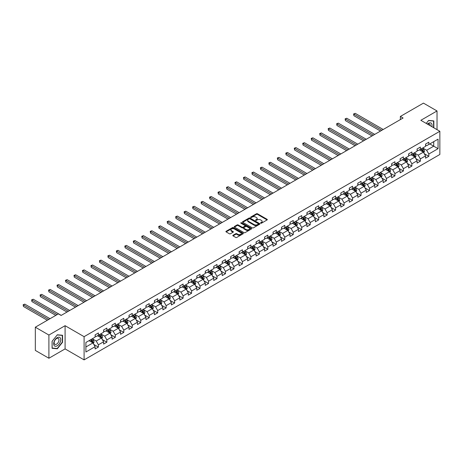 <?xml version="1.0" encoding="UTF-8"?>
<svg xmlns="http://www.w3.org/2000/svg" width="463" height="463" viewBox="0 0 463 463"><rect width="100%" height="100%" fill="white"/><g stroke="black" fill="none" stroke-linecap="round" stroke-linejoin="round"><path stroke-width="0.69" d="M260.686 223.201A0.527 0.307 0 0 0 261.433 223.201L267.099 219.931A0.752 0.434 0 0 0 267.319 219.618A0.752 0.434 0 0 0 267.099 219.312L257.503 213.773A0.752 0.434 0 0 0 256.433 213.773L250.772 217.043A0.527 0.307 0 0 0 251.519 217.477L252.248 217.049A2.413 1.395 0 0 1 255.663 217.049L256.461 217.512A2.413 1.395 0 0 1 257.168 218.495A2.413 1.395 0 0 1 256.461 219.485L255.726 219.908A0.527 0.307 0 0 0 256.473 220.336L257.208 219.913A2.413 1.395 0 0 1 260.623 219.913L261.421 220.376A2.413 1.395 0 0 1 262.127 221.36A2.413 1.395 0 0 1 261.421 222.344L260.686 222.767A0.527 0.307 0 0 0 260.686 223.201L260.686 222.767M233.034 235.256A0.752 0.434 0 0 0 232.808 235.563A0.752 0.434 0 0 0 233.034 235.875L235.725 237.426A0.752 0.434 0 0 0 236.79 237.426L243.081 233.798A0.752 0.434 0 0 0 243.301 233.485A0.752 0.434 0 0 0 243.081 233.178L233.485 227.64A0.752 0.434 0 0 0 232.42 227.64L226.129 231.269A0.752 0.434 0 0 0 225.909 231.581A0.752 0.434 0 0 0 226.129 231.888L229.382 233.763A0.752 0.434 0 0 0 230.447 233.763L233.138 232.212A0.752 0.434 0 0 0 233.358 231.899A0.752 0.434 0 0 0 233.138 231.593L231.523 230.661A2.014 1.163 0 0 1 230.933 229.839A2.014 1.163 0 0 1 232.177 228.763A2.014 1.163 0 0 1 234.376 229.017L240.696 232.663A2.014 1.163 0 0 1 241.287 233.485A2.014 1.163 0 0 1 240.042 234.562A2.014 1.163 0 0 1 237.843 234.313L236.79 233.705A0.752 0.434 0 0 0 235.725 233.705L233.034 235.256L233.034 235.875L235.725 234.33L235.725 233.705M65.092 325.697L48.904 335.044L35.327 327.202L35.327 350.41L48.904 358.246L65.092 348.899L84.098 359.878L84.098 336.67L65.092 325.697L65.092 348.899M437.026 129.652L437.026 110.964L420.838 120.305L439.85 131.284L84.098 336.67M437.026 110.964L423.448 103.122L400.362 116.45L400.362 119.587M35.327 327.202L58.407 313.873L61.128 315.442L403.082 118.019L400.362 116.45M252.306 227.854A0.752 0.434 0 0 0 253.371 227.854L259.662 224.225A0.752 0.434 0 0 0 259.882 223.913A0.752 0.434 0 0 0 259.662 223.606L250.066 218.067A0.752 0.434 0 0 0 248.996 218.067L242.705 221.696A0.752 0.434 0 0 0 242.485 222.008A0.752 0.434 0 0 0 242.705 222.315L252.306 227.854M241.078 223.311A0.527 0.307 0 0 1 241.617 223.386L241.617 222.761L251.368 228.392A0.752 0.434 0 0 1 251.594 228.699A0.752 0.434 0 0 1 251.368 229.011L245.077 232.64A0.752 0.434 0 0 1 244.013 232.64L234.417 227.101L237.108 225.556L237.108 224.931L234.417 226.482A0.752 0.434 0 0 0 234.197 226.795A0.752 0.434 0 0 0 234.417 227.101L234.417 226.482M237.108 225.556A0.752 0.434 0 0 1 238.173 225.556L238.173 224.931A0.752 0.434 0 0 0 237.108 224.931M238.173 224.931L242.068 227.177A0.752 0.434 0 0 0 243.133 227.177L244.921 226.147A0.752 0.434 0 0 0 245.141 225.84A0.752 0.434 0 0 0 244.921 225.533L240.87 223.189A0.527 0.307 0 0 1 241.617 222.761M84.098 359.878L439.85 154.486L439.85 131.284M93.85 344.466L98.382 347.082L98.382 344.796L103.596 341.787L103.596 344.073L106.855 342.192L106.855 339.9L112.069 336.89L112.069 339.182L115.328 337.301L115.328 335.009L120.542 332L120.542 334.292L123.8 332.405L123.8 330.119L129.015 327.11L129.015 329.396L132.273 327.515L132.273 325.229L137.488 322.219L137.488 324.505L140.746 322.624L140.746 320.338L145.961 317.323L145.961 319.615L149.219 317.734L149.219 315.442L154.434 312.432L154.434 314.724L157.692 312.843L157.692 310.551L162.907 307.542L162.907 309.828L166.165 307.947L166.165 305.661L171.379 302.652L171.379 304.938L174.638 303.057L174.638 300.771L179.852 297.755L179.852 300.047L183.111 298.166L183.111 295.874L188.325 292.865L188.325 295.157L191.584 293.276L191.584 290.984L196.798 287.974L196.798 290.266L200.057 288.38L200.057 286.093L205.271 283.084L205.271 285.37L208.529 283.489L208.529 281.203L213.744 278.194L213.744 280.48L217.002 278.599L217.002 276.307L222.217 273.297L222.217 275.589L225.475 273.708L225.475 271.416L230.69 268.407L230.69 270.699L233.948 268.818L233.948 266.526L239.163 263.516L239.163 265.803L242.421 263.922L242.421 261.636L247.636 258.626L247.636 260.912L250.894 259.031L250.894 256.745L256.108 253.73L256.108 256.022L259.367 254.141L259.367 251.849L264.581 248.839L264.581 251.131L267.84 249.25L267.84 246.958L273.054 243.949L273.054 246.241L276.313 244.354L276.313 242.068L281.527 239.058L281.527 241.345L284.786 239.464L284.786 237.178L290 234.168L290 236.454L293.258 234.573L293.258 232.281L298.473 229.272L298.473 231.564L301.731 229.683L301.731 227.391L306.946 224.381L306.946 226.673L310.204 224.792L310.204 222.5L315.419 219.491L315.419 221.777L318.677 219.896L318.677 217.61L323.892 214.601L323.892 216.887L327.15 215.006L327.15 212.72L332.365 209.704L332.365 211.996L335.623 210.115L335.623 207.823L340.837 204.814L340.837 207.106L344.096 205.225L344.096 202.933L349.31 199.923L349.31 202.215L352.569 200.329L352.569 198.042L357.783 195.033L357.783 197.319L361.042 195.438L361.042 193.152L366.256 190.143L366.256 192.429L369.515 190.548L369.515 188.256L374.729 185.246L374.729 187.538L377.987 185.657L377.987 183.365L383.202 180.356L383.202 182.648L386.46 180.767L386.46 178.475L391.675 175.465L391.675 177.751L394.933 175.871L394.933 173.584L400.148 170.575L400.148 172.861L403.406 170.98L403.406 168.694L408.621 165.679L408.621 167.971L411.879 166.09L411.879 163.798L417.094 160.788L417.094 163.08L420.352 161.199L420.352 158.907L425.566 155.898L425.566 158.184L428.825 156.303L428.825 154.017L438.056 148.687L438.056 139.155L433.715 141.661L433.715 146.175L438.056 148.687M98.382 347.082L95.123 348.963L95.123 346.677L85.892 352.007L85.892 342.475L95.123 337.145L95.123 334.853L98.382 332.972L98.382 335.264L103.596 332.249L103.596 329.963L106.855 328.082L106.855 330.368L112.069 327.358L112.069 325.072L115.328 323.191L115.328 325.477L120.542 322.468L120.542 320.176L123.8 318.295L123.8 320.587L129.015 317.577L129.015 315.286L132.273 313.405L132.273 315.697L137.488 312.681L137.488 310.395L140.746 308.514L140.746 310.8L145.961 307.791L145.961 305.505L149.219 303.624L149.219 305.91L154.434 302.9L154.434 300.609L157.692 298.728L157.692 301.019L162.907 298.01L162.907 295.718L166.165 293.837L166.165 296.129L171.379 293.12L171.379 290.828L174.638 288.947L174.638 291.233L179.852 288.223L179.852 285.937L183.111 284.056L183.111 286.342L188.325 283.333L188.325 281.047L191.584 279.166L191.584 281.452L196.798 278.442L196.798 276.151L200.057 274.27L200.057 276.561L205.271 273.552L205.271 271.26L208.529 269.379L208.529 271.671L213.744 268.656L213.744 266.37L217.002 264.489L217.002 266.775L222.217 263.765L222.217 261.479L225.475 259.598L225.475 261.884L230.69 258.875L230.69 256.583L233.948 254.702L233.948 256.994L239.163 253.984L239.163 251.693L242.421 249.812L242.421 252.103L247.636 249.094L247.636 246.802L250.894 244.921L250.894 247.207L256.108 244.198L256.108 241.912L259.367 240.031L259.367 242.317L264.581 239.307L264.581 237.021L267.84 235.135L267.84 237.426L273.054 234.417L273.054 232.125L276.313 230.244L276.313 232.536L281.527 229.526L281.527 227.235L284.786 225.354L284.786 227.646L290 224.63L290 222.344L293.258 220.463L293.258 222.749L298.473 219.74L298.473 217.454L301.731 215.573L301.731 217.859L306.946 214.849L306.946 212.558L310.204 210.677L310.204 212.968L315.419 209.959L315.419 207.667L318.677 205.786L318.677 208.078L323.892 205.068L323.892 202.777L327.15 200.896L327.15 203.182L332.365 200.172L332.365 197.886L335.623 196.005L335.623 198.291L340.837 195.282L340.837 192.996L344.096 191.109L344.096 193.401L349.31 190.391L349.31 188.1L352.569 186.219L352.569 188.51L357.783 185.501L357.783 183.209L361.042 181.328L361.042 183.62L366.256 180.605L366.256 178.319L369.515 176.438L369.515 178.724L374.729 175.714L374.729 173.428L377.987 171.547L377.987 173.833L383.202 170.824L383.202 168.532L386.46 166.651L386.46 168.943L391.675 165.933L391.675 163.642L394.933 161.761L394.933 164.052L400.148 161.037L400.148 158.751L403.406 156.87L403.406 159.156L408.621 156.147L408.621 153.861L411.879 151.98L411.879 154.266L417.094 151.256L417.094 148.97L420.352 147.084L420.352 149.375L425.566 146.366L425.566 144.074L428.825 142.193L428.825 144.485L438.056 139.155M97.514 335.762L101.426 338.019L96.211 341.028L92.299 338.771M95.123 335.889L96.211 336.514L98.382 335.264M96.211 341.028L98.382 344.796M101.426 338.019L103.596 341.787M105.986 330.871L109.899 333.129L104.684 336.138L100.772 333.881M103.596 330.999L104.684 331.624L106.855 330.368M104.684 336.138L106.855 339.9M109.899 333.129L112.069 336.89M114.459 325.981L118.372 328.238L113.157 331.248L109.245 328.99M112.069 326.102L113.157 326.733L115.328 325.477M113.157 331.248L115.328 335.009M118.372 328.238L120.542 332M122.932 321.09L126.845 323.348L121.63 326.357L117.718 324.1M120.542 321.212L121.63 321.843L123.8 320.587M121.63 326.357L123.8 330.119M126.845 323.348L129.015 327.11M131.405 316.194L135.318 318.451L130.103 321.467L126.191 319.204M129.015 316.322L130.103 316.947L132.273 315.697M130.103 321.467L132.273 325.229M135.318 318.451L137.488 322.219M139.878 311.304L143.79 313.561L138.576 316.57L134.664 314.313M137.488 311.431L138.576 312.056L140.746 310.8M138.576 316.57L140.746 320.338M143.79 313.561L145.961 317.323M148.351 306.413L152.263 308.671L147.049 311.68L143.136 309.423M145.961 306.541L147.049 307.166L149.219 305.91M147.049 311.68L149.219 315.442M152.263 308.671L154.434 312.432M156.824 301.523L160.736 303.78L155.522 306.79L151.609 304.532M154.434 301.644L155.522 302.275L157.692 301.019M155.522 306.79L157.692 310.551M160.736 303.78L162.907 307.542M165.297 296.627L169.209 298.89L163.995 301.899L160.082 299.642M162.907 296.754L163.995 297.379L166.165 296.129M163.995 301.899L166.165 305.661M169.209 298.89L171.379 302.652M173.77 291.736L177.682 293.993L172.468 297.003L168.555 294.746M171.379 291.864L172.468 292.489L174.638 291.233M172.468 297.003L174.638 300.771M177.682 293.993L179.852 297.755M182.243 286.846L186.155 289.103L180.94 292.112L177.028 289.855M179.852 286.973L180.94 287.598L183.111 286.342M180.94 292.112L183.111 295.874M186.155 289.103L188.325 292.865M190.715 281.955L194.628 284.213L189.413 287.222L185.501 284.965M188.325 282.077L189.413 282.708L191.584 281.452M189.413 287.222L191.584 290.984M194.628 284.213L196.798 287.974M199.188 277.065L203.101 279.322L197.886 282.332L193.974 280.074M196.798 277.187L197.886 277.817L200.057 276.561M197.886 282.332L200.057 286.093M203.101 279.322L205.271 283.084M207.661 272.169L211.574 274.426L206.359 277.441L202.447 275.178M205.271 272.296L206.359 272.921L208.529 271.671M206.359 277.441L208.529 281.203M211.574 274.426L213.744 278.194M216.134 267.278L220.047 269.535L214.832 272.545L210.92 270.288M213.744 267.406L214.832 268.031L217.002 266.775M214.832 272.545L217.002 276.307M220.047 269.535L222.217 273.297M224.607 262.388L228.519 264.645L223.305 267.655L219.393 265.397M222.217 262.515L223.305 263.14L225.475 261.884M223.305 267.655L225.475 271.416M228.519 264.645L230.69 268.407M233.08 257.497L236.992 259.755L231.778 262.764L227.865 260.507M230.69 257.619L231.778 258.25L233.948 256.994M231.778 262.764L233.948 266.526M236.992 259.755L239.163 263.516M241.553 252.601L245.465 254.858L240.251 257.874L236.338 255.617M239.163 252.729L240.251 253.354L242.421 252.103M240.251 257.874L242.421 261.636M245.465 254.858L247.636 258.626M250.026 247.711L253.938 249.968L248.724 252.977L244.811 250.72M247.636 247.838L248.724 248.463L250.894 247.207M248.724 252.977L250.894 256.745M253.938 249.968L256.108 253.73M258.499 242.82L262.411 245.077L257.196 248.087L253.284 245.83M256.108 242.948L257.196 243.573L259.367 242.317M257.196 248.087L259.367 251.849M262.411 245.077L264.581 248.839M266.972 237.93L270.884 240.187L265.669 243.197L261.757 240.939M264.581 238.051L265.669 238.682L267.84 237.426M265.669 243.197L267.84 246.958M270.884 240.187L273.054 243.949M275.444 233.034L279.357 235.297L274.142 238.306L270.23 236.049M273.054 233.161L274.142 233.792L276.313 232.536M274.142 238.306L276.313 242.068M279.357 235.297L281.527 239.058M283.917 228.143L287.83 230.4L282.615 233.416L278.703 231.153M281.527 228.271L282.615 228.896L284.786 227.646M282.615 233.416L284.786 237.178M287.83 230.4L290 234.168M292.39 223.253L296.303 225.51L291.088 228.519L287.176 226.262M290 223.38L291.088 224.005L293.258 222.749M291.088 228.519L293.258 232.281M296.303 225.51L298.473 229.272M300.863 218.362L304.776 220.619L299.561 223.629L295.649 221.372M298.473 218.484L299.561 219.115L301.731 217.859M299.561 223.629L301.731 227.391M304.776 220.619L306.946 224.381M309.336 213.472L313.248 215.729L308.034 218.739L304.122 216.481M306.946 213.593L308.034 214.224L310.204 212.968M308.034 218.739L310.204 222.5M313.248 215.729L315.419 219.491M317.809 208.576L321.721 210.833L316.507 213.848L312.594 211.585M315.419 208.703L316.507 209.328L318.677 208.078M316.507 213.848L318.677 217.61M321.721 210.833L323.892 214.601M326.282 203.685L330.194 205.942L324.98 208.952L321.067 206.695M323.892 203.813L324.98 204.438L327.15 203.182M324.98 208.952L327.15 212.72M330.194 205.942L332.365 209.704M334.755 198.795L338.667 201.052L333.453 204.061L329.54 201.804M332.365 198.922L333.453 199.547L335.623 198.291M333.453 204.061L335.623 207.823M338.667 201.052L340.837 204.814M343.228 193.904L347.14 196.162L341.925 199.171L338.013 196.914M340.837 194.026L341.925 194.657L344.096 193.401M341.925 199.171L344.096 202.933M347.14 196.162L349.31 199.923M351.701 189.008L355.613 191.271L350.398 194.281L346.486 192.023M349.31 189.136L350.398 189.761L352.569 188.51M350.398 194.281L352.569 198.042M355.613 191.271L357.783 195.033M360.173 184.118L364.086 186.375L358.871 189.384L354.959 187.127M357.783 184.245L358.871 184.87L361.042 183.62M358.871 189.384L361.042 193.152M364.086 186.375L366.256 190.143M368.646 179.227L372.559 181.484L367.344 184.494L363.432 182.237M366.256 179.355L367.344 179.98L369.515 178.724M367.344 184.494L369.515 188.256M372.559 181.484L374.729 185.246M377.119 174.337L381.032 176.594L375.817 179.603L371.905 177.346M374.729 174.458L375.817 175.089L377.987 173.833M375.817 179.603L377.987 183.365M381.032 176.594L383.202 180.356M385.592 169.446L389.505 171.704L384.29 174.713L380.378 172.456M383.202 169.568L384.29 170.199L386.46 168.943M384.29 174.713L386.46 178.475M389.505 171.704L391.675 175.465M394.065 164.55L397.977 166.807L392.763 169.823L388.851 167.56M391.675 164.678L392.763 165.303L394.933 164.052M392.763 169.823L394.933 173.584M397.977 166.807L400.148 170.575M402.538 159.66L406.45 161.917L401.236 164.926L397.323 162.669M400.148 159.787L401.236 160.412L403.406 159.156M401.236 164.926L403.406 168.694M406.45 161.917L408.621 165.679M411.011 154.769L414.923 157.026L409.709 160.036L405.796 157.779M408.621 154.897L409.709 155.522L411.879 154.266M409.709 160.036L411.879 163.798M414.923 157.026L417.094 160.788M419.484 149.879L423.39 152.136L418.182 155.146L414.269 152.888M417.094 150L418.182 150.631L420.352 149.375M418.182 155.146L420.352 158.907M423.39 152.136L425.566 155.898M429.803 143.918L433.715 146.175L426.655 150.255L422.742 147.998M425.566 145.11L426.655 145.735L428.825 144.485M426.655 150.255L428.825 154.017M48.904 335.044L48.904 358.246M85.892 346.99L92.953 342.915L89.041 340.652M92.953 342.915L95.123 346.677M424.287 153.687L428.825 156.303M415.815 158.577L420.352 161.199M407.342 163.468L411.879 166.09M398.869 168.364L403.406 170.98M390.396 173.255L394.933 175.871M381.923 178.145L386.46 180.767M373.45 183.035L377.987 185.657M364.977 187.932L369.515 190.548M356.504 192.822L361.042 195.438M348.031 197.713L352.569 200.329M339.558 202.603L344.096 205.225M331.086 207.493L335.623 210.115M322.613 212.39L327.15 215.006M314.145 217.28L318.677 219.896M305.673 222.171L310.204 224.792M297.2 227.061L301.731 229.683M288.727 231.957L293.258 234.573M280.254 236.848L284.786 239.464M271.781 241.738L276.313 244.354M263.308 246.629L267.84 249.25M254.835 251.519L259.367 254.141M246.362 256.415L250.894 259.031M237.889 261.306L242.421 263.922M229.416 266.196L233.948 268.818M220.944 271.087L225.475 273.708M212.471 275.983L217.002 278.599M203.998 280.873L208.529 283.489M195.525 285.764L200.057 288.38M187.052 290.654L191.584 293.276M178.579 295.55L183.111 298.166M170.106 300.441L174.638 303.057M161.633 305.331L166.165 307.947M153.16 310.222L157.692 312.843M144.688 315.112L149.219 317.734M136.215 320.008L140.746 322.624M127.742 324.899L132.273 327.515M119.269 329.789L123.8 332.405M110.796 334.68L115.328 337.301M102.323 339.576L106.855 342.192M433.848 127.817L433.848 120.907L428.605 120.438L426.215 123.413L428.501 120.594L433.576 121.046L433.576 127.661M52.082 348.303L57.325 348.772L62.563 342.25L62.563 335.264L57.325 334.795L52.082 341.318L52.082 348.303M56.77 348.454L57.325 348.772M260.901 223.276L261.421 222.975A2.413 1.395 0 0 0 262.127 221.985L262.127 221.36M257.168 218.495L257.168 219.126A2.413 1.395 0 0 1 256.461 220.11L255.941 220.411M267.099 219.312L267.099 219.931L257.503 214.398A0.752 0.434 0 0 0 256.433 214.398L250.981 217.546M259.662 223.606L259.662 224.225L250.066 218.692A0.752 0.434 0 0 0 248.996 218.692L242.716 222.321M258.325 224.133A0.527 0.307 0 0 0 258.325 223.698L249.904 218.837A0.527 0.307 0 0 0 249.158 218.837L248.388 219.283A2.413 1.395 0 0 0 247.676 220.266A2.413 1.395 0 0 0 248.388 221.25L254.141 224.578A2.413 1.395 0 0 0 257.555 224.578L258.325 224.133L258.325 224.758A0.527 0.307 0 0 0 258.481 224.543L258.481 223.913M247.676 220.266L247.676 220.897A2.413 1.395 0 0 0 248.388 221.881L248.388 221.25M258.325 224.758L257.555 225.203A2.413 1.395 0 0 1 254.141 225.203L248.388 221.881M238.173 225.556L242.068 227.802A0.752 0.434 0 0 0 243.133 227.802L244.921 226.772A0.752 0.434 0 0 0 245.141 226.465L245.141 225.84M241.617 223.386L251.363 229.017M246.108 229.509A2.014 1.163 0 0 0 248.301 229.764A2.014 1.163 0 0 0 249.551 228.687A2.014 1.163 0 0 0 248.961 227.86L246.733 226.575A0.752 0.434 0 0 0 245.668 226.575L243.879 227.611A0.752 0.434 0 0 0 243.66 227.918A0.752 0.434 0 0 0 243.879 228.224L246.108 229.509L246.108 230.134A2.014 1.163 0 0 0 248.301 230.389A2.014 1.163 0 0 0 249.551 229.312L249.551 228.687M243.66 227.918L243.66 228.543A0.752 0.434 0 0 0 243.879 228.849L243.879 228.224M246.108 230.134L243.879 228.849M241.287 233.485L241.287 234.116A2.014 1.163 0 0 1 240.042 235.192A2.014 1.163 0 0 1 237.843 234.938L236.79 234.33A0.752 0.434 0 0 0 235.725 234.33M230.933 229.839L230.933 230.47A2.014 1.163 0 0 0 231.523 231.292L231.523 230.661M233.126 232.218L231.523 231.292M243.069 233.803L233.485 228.265A0.752 0.434 0 0 0 232.42 228.265L226.135 231.894M423.824 152.877L424.467 151.251A2.037 1.175 -120 0 0 423.819 149.514L422.696 148.021M420.745 150.602L419.982 149.59M383.202 129.495L355.248 113.354L353.888 114.141L353.888 115.709L380.488 131.064M421.012 148.993L422.134 150.487A2.037 1.175 60 0 1 422.719 151.714L423.367 151.337A2.037 1.175 -120 0 0 422.788 150.11L421.666 148.617M421.156 148.912L422.401 150.573A1.036 0.596 60 0 1 422.586 150.886L423.367 151.337M353.888 115.709L353.587 113.967L381.842 130.277M353.587 113.967L355.248 113.354M433.241 120.849L433.576 121.046M431.857 126.671A4.995 2.882 120 0 0 430.995 123.036A4.995 2.882 120 0 0 427.418 124.107M430.272 125.751A3.42 1.974 120 0 0 429.566 124.032A3.42 1.974 120 0 0 427.725 124.281M57.215 345.797A4.995 2.882 120 0 0 60.746 339.68A4.995 2.882 120 0 0 57.215 337.643A4.995 2.882 120 0 0 53.685 343.76A4.995 2.882 120 0 0 57.215 345.797M56.573 344.142A3.42 1.974 120 0 0 58.807 341.127A3.42 1.974 120 0 0 58.28 338.389A3.42 1.974 120 0 0 56.573 338.557A3.42 1.974 120 0 0 54.339 341.572A3.42 1.974 120 0 0 54.865 344.31A3.42 1.974 120 0 0 56.573 344.142M52.14 341.266L57.215 334.952L62.291 335.403L62.291 342.174L57.215 348.494L52.14 348.037L52.128 341.26M61.955 335.212L62.291 335.403M415.352 157.767L415.994 156.141A2.037 1.175 -120 0 0 415.346 154.411L414.223 152.912M412.273 155.499L411.509 154.48M374.729 134.386L346.775 118.244L345.415 119.032L345.415 120.6L372.015 135.954M412.539 153.884L413.662 155.383A2.037 1.175 60 0 1 414.246 156.604L414.894 156.228A2.037 1.175 -120 0 0 414.316 155.007L413.193 153.508M412.683 153.803L413.928 155.464A1.036 0.596 60 0 1 414.113 155.776L414.894 156.228M345.415 120.6L345.12 118.858L373.369 135.173M345.12 118.858L346.775 118.244M406.879 162.663L407.521 161.031A2.037 1.175 -120 0 0 406.873 159.301L405.75 157.802M403.8 160.389L403.036 159.37M366.256 139.276L338.303 123.141L336.942 123.922L336.942 125.49L363.542 140.845M404.066 158.774L405.189 160.273A2.037 1.175 60 0 1 405.773 161.494L406.421 161.118A2.037 1.175 -120 0 0 405.843 159.897L404.72 158.398M404.211 158.693L405.455 160.354A1.036 0.596 60 0 1 405.64 160.667L406.421 161.118M336.942 125.49L336.647 123.748L364.896 140.063M336.647 123.748L338.303 123.141M398.406 167.554L399.048 165.928A2.037 1.175 -120 0 0 398.4 164.191L397.277 162.698M395.327 165.279L394.563 164.261M357.783 144.172L329.83 128.031L328.47 128.812L328.47 130.381L355.069 145.735M395.593 163.671L396.716 165.164A2.037 1.175 60 0 1 397.3 166.391L397.949 166.014A2.037 1.175 -120 0 0 397.37 164.787L396.247 163.294M395.738 163.584L396.982 165.245A1.036 0.596 60 0 1 397.167 165.563L397.949 166.014M328.47 130.381L328.174 128.645L356.423 144.954M328.174 128.645L329.83 128.031M389.933 172.444L390.575 170.818A2.037 1.175 -120 0 0 389.927 169.082L388.804 167.589M386.854 170.17L386.09 169.157M349.31 149.063L321.357 132.922L319.997 133.709L319.997 135.271L346.596 150.631M387.12 168.561L388.243 170.054A2.037 1.175 60 0 1 388.827 171.281L389.476 170.905A2.037 1.175 -120 0 0 388.897 169.678L387.774 168.185M387.265 168.48L388.509 170.135A1.036 0.596 60 0 1 388.694 170.453L389.476 170.905M319.997 135.271L319.701 133.535L347.95 149.844M319.701 133.535L321.357 132.922M381.46 177.335L382.102 175.709A2.037 1.175 -120 0 0 381.454 173.978L380.331 172.479M378.381 175.066L377.617 174.047M340.837 153.953L312.884 137.812L311.524 138.599L311.524 140.167L338.123 155.522M378.647 173.451L379.77 174.95A2.037 1.175 60 0 1 380.355 176.171L381.003 175.795A2.037 1.175 -120 0 0 380.424 174.574L379.301 173.075M378.792 173.37L380.036 175.031A1.036 0.596 60 0 1 380.221 175.344L381.003 175.795M311.524 140.167L311.229 138.425L339.477 154.735M311.229 138.425L312.884 137.812M372.987 182.231L373.629 180.599A2.037 1.175 -120 0 0 372.981 178.868L371.858 177.37M369.908 179.957L369.144 178.938M332.365 158.844L304.411 142.708L303.051 143.489L303.051 145.058L329.65 160.412M370.174 178.342L371.297 179.841A2.037 1.175 60 0 1 371.882 181.062L372.53 180.686A2.037 1.175 -120 0 0 371.951 179.465L370.828 177.966M370.319 178.261L371.563 179.922A1.036 0.596 60 0 1 371.748 180.234L372.53 180.686M303.051 145.058L302.756 143.316L331.004 159.631M302.756 143.316L304.411 142.708M364.514 187.121L365.157 185.495A2.037 1.175 -120 0 0 364.508 183.759L363.386 182.26M361.435 184.847L360.671 183.828M323.892 163.734L295.938 147.599L294.578 148.38L294.578 149.948L321.177 165.303M361.707 183.232L362.824 184.731A2.037 1.175 60 0 1 363.409 185.958L364.057 185.582A2.037 1.175 -120 0 0 363.478 184.355L362.355 182.856M361.846 183.151L363.09 184.812A1.036 0.596 60 0 1 363.276 185.131L364.057 185.582M294.578 149.948L294.283 148.206L322.532 164.521M294.283 148.206L295.938 147.599M356.041 192.012L356.684 190.386A2.037 1.175 -120 0 0 356.035 188.649L354.913 187.156M352.962 189.737L352.198 188.725M315.419 168.63L287.465 152.489L286.105 153.27L286.105 154.839L312.704 170.199M353.234 188.128L354.351 189.622A2.037 1.175 60 0 1 354.936 190.849L355.584 190.472A2.037 1.175 -120 0 0 355.005 189.245L353.882 187.752M353.373 188.047L354.617 189.703A1.036 0.596 60 0 1 354.803 190.021L355.584 190.472M286.105 154.839L285.81 153.103L314.059 169.412M285.81 153.103L287.465 152.489M347.568 196.902L348.211 195.276A2.037 1.175 -120 0 0 347.563 193.546L346.44 192.047M344.489 194.628L343.725 193.615M306.946 173.521L278.992 157.379L277.632 158.167L277.632 159.735L304.232 175.089M344.761 193.019L345.878 194.512A2.037 1.175 60 0 1 346.463 195.739L347.117 195.363A2.037 1.175 -120 0 0 346.532 194.136L345.41 192.643M344.9 192.938L346.145 194.599A1.036 0.596 60 0 1 346.33 194.911L347.117 195.363M277.632 159.735L277.337 157.993L305.586 174.302M277.337 157.993L278.992 157.379M339.095 201.793L339.738 200.166A2.037 1.175 -120 0 0 339.09 198.436L337.967 196.937M336.016 199.524L335.253 198.505M298.473 178.411L270.519 162.27L269.159 163.057L269.159 164.625L295.759 179.98M336.288 197.909L337.405 199.408A2.037 1.175 60 0 1 337.99 200.629L338.644 200.253A2.037 1.175 -120 0 0 338.059 199.032L336.937 197.533M336.427 197.828L337.672 199.489A1.036 0.596 60 0 1 337.857 199.802L338.644 200.253M269.159 164.625L268.864 162.883L297.113 179.198M268.864 162.883L270.519 162.27M330.623 206.689L331.265 205.057A2.037 1.175 -120 0 0 330.617 203.326L329.494 201.827M327.544 204.414L326.78 203.396M290 183.302L262.046 167.166L260.686 167.947L260.686 169.516L287.286 184.87M327.816 202.8L328.933 204.299A2.037 1.175 60 0 1 329.517 205.52L330.171 205.144A2.037 1.175 -120 0 0 329.587 203.923L328.464 202.424M327.954 202.719L329.199 204.38A1.036 0.596 60 0 1 329.384 204.692L330.171 205.144M260.686 169.516L260.391 167.774L288.64 184.089M260.391 167.774L262.046 167.166M322.15 211.579L322.792 209.953A2.037 1.175 -120 0 0 322.144 208.217L321.021 206.724M319.071 209.305L318.307 208.292M281.527 188.198L253.574 172.057L252.213 172.838L252.213 174.406L278.813 189.761M319.343 207.696L320.46 209.189A2.037 1.175 60 0 1 321.044 210.416L321.698 210.04A2.037 1.175 -120 0 0 321.114 208.813L319.991 207.32M319.482 207.609L320.726 209.27A1.036 0.596 60 0 1 320.917 209.589L321.698 210.04M252.213 174.406L251.918 172.67L280.167 188.979M251.918 172.67L253.574 172.057M313.677 216.47L314.319 214.844A2.037 1.175 -120 0 0 313.671 213.107L312.554 211.614M310.598 214.195L309.834 213.183M273.054 193.088L245.101 176.947L243.741 177.734L243.741 179.297L270.34 194.657M310.87 212.586L311.987 214.08A2.037 1.175 60 0 1 312.571 215.307L313.225 214.93A2.037 1.175 -120 0 0 312.641 213.703L311.518 212.21M311.009 212.505L312.253 214.161A1.036 0.596 60 0 1 312.444 214.479L313.225 214.93M243.741 179.297L243.445 177.56L271.694 193.87M243.445 177.56L245.101 176.947M305.204 221.36L305.846 219.734A2.037 1.175 -120 0 0 305.198 218.004L304.081 216.505M302.125 219.092L301.361 218.073M264.581 197.979L236.628 181.837L235.268 182.625L235.268 184.193L261.867 199.547M302.397 217.477L303.514 218.976A2.037 1.175 60 0 1 304.098 220.197L304.752 219.821A2.037 1.175 -120 0 0 304.168 218.6L303.045 217.101M302.536 217.396L303.78 219.057A1.036 0.596 60 0 1 303.971 219.369L304.752 219.821M235.268 184.193L234.972 182.451L263.221 198.76M234.972 182.451L236.628 181.837M296.731 226.257L297.373 224.624A2.037 1.175 -120 0 0 296.725 222.894L295.608 221.395M293.652 223.982L292.888 222.963M256.108 202.869L228.155 186.734L226.795 187.515L226.795 189.083L253.394 204.438M293.924 222.367L295.041 223.866A2.037 1.175 60 0 1 295.625 225.087L296.279 224.711A2.037 1.175 -120 0 0 295.695 223.49L294.572 221.991M294.063 222.286L295.307 223.947A1.036 0.596 60 0 1 295.498 224.26L296.279 224.711M226.795 189.083L226.5 187.341L254.748 203.656M226.5 187.341L228.155 186.734M288.258 231.147L288.9 229.521A2.037 1.175 -120 0 0 288.252 227.784L287.135 226.291M285.179 228.872L284.415 227.854M247.636 207.76L219.682 191.624L218.322 192.405L218.322 193.974L244.921 209.328M285.451 227.258L286.568 228.757A2.037 1.175 60 0 1 287.153 229.984L287.807 229.607A2.037 1.175 -120 0 0 287.222 228.381L286.099 226.882M285.59 227.177L286.834 228.838A1.036 0.596 60 0 1 287.025 229.156L287.807 229.607M218.322 193.974L218.027 192.232L246.275 208.547M218.027 192.232L219.682 191.624M279.785 236.037L280.428 234.411A2.037 1.175 -120 0 0 279.779 232.675L278.662 231.182M276.706 233.763L275.942 232.75M239.163 212.656L211.209 196.515L209.849 197.296L209.849 198.864L236.448 214.224M276.978 232.154L278.095 233.647A2.037 1.175 60 0 1 278.68 234.874L279.334 234.498A2.037 1.175 -120 0 0 278.749 233.271L277.626 231.778M277.117 232.073L278.361 233.728A1.036 0.596 60 0 1 278.552 234.046L279.334 234.498M209.849 198.864L209.554 197.128L237.808 213.437M209.554 197.128L211.209 196.515M271.312 240.928L271.955 239.302A2.037 1.175 -120 0 0 271.306 237.571L270.189 236.072M268.233 238.659L267.469 237.641M230.69 217.546L202.736 201.405L201.376 202.192L201.376 203.761L227.975 219.115M268.505 237.044L269.622 238.538A2.037 1.175 60 0 1 270.207 239.765L270.861 239.388A2.037 1.175 -120 0 0 270.276 238.161L269.153 236.668M268.644 236.963L269.888 238.624A1.036 0.596 60 0 1 270.079 238.937L270.861 239.388M201.376 203.761L201.081 202.018L229.335 218.328M201.081 202.018L202.736 201.405M262.839 245.818L263.488 244.192A2.037 1.175 -120 0 0 262.834 242.462L261.717 240.963M259.76 243.55L258.996 242.531M222.217 222.437L194.263 206.295L192.903 207.083L192.903 208.651L219.503 224.005M260.032 241.935L261.149 243.434A2.037 1.175 60 0 1 261.734 244.655L262.388 244.279A2.037 1.175 -120 0 0 261.803 243.058L260.681 241.559M260.171 241.854L261.416 243.515A1.036 0.596 60 0 1 261.607 243.827L262.388 244.279M192.903 208.651L192.608 206.909L220.863 223.224M192.608 206.909L194.263 206.295M254.366 250.714L255.015 249.082A2.037 1.175 -120 0 0 254.361 247.352L253.244 245.853M251.287 248.44L250.524 247.421M213.744 227.327L185.79 211.192L184.43 211.973L184.43 213.541L211.03 228.896M251.559 246.825L252.676 248.324A2.037 1.175 60 0 1 253.261 249.545L253.915 249.169A2.037 1.175 -120 0 0 253.33 247.948L252.208 246.449M251.698 246.744L252.943 248.405A1.036 0.596 60 0 1 253.134 248.718L253.915 249.169M184.43 213.541L184.135 211.799L212.39 228.114M184.135 211.799L185.79 211.192M245.894 255.605L246.542 253.979A2.037 1.175 -120 0 0 245.888 252.242L244.771 250.749M242.815 253.33L242.051 252.318M205.271 232.223L177.317 216.082L175.957 216.863L175.957 218.432L202.557 233.792M243.087 251.722L244.204 253.215A2.037 1.175 60 0 1 244.788 254.442L245.442 254.065A2.037 1.175 -120 0 0 244.858 252.839L243.735 251.345M243.225 251.635L244.47 253.296A1.036 0.596 60 0 1 244.661 253.614L245.442 254.065M175.957 218.432L175.662 216.696L203.917 233.005M175.662 216.696L177.317 216.082M237.421 260.495L238.069 258.869A2.037 1.175 -120 0 0 237.415 257.133L236.298 255.64M234.342 258.221L233.578 257.208M196.798 237.114L168.845 220.973L167.484 221.76L167.484 223.328L194.084 238.682M234.614 256.612L235.731 258.105A2.037 1.175 60 0 1 236.315 259.332L236.969 258.956A2.037 1.175 -120 0 0 236.385 257.729L235.262 256.236M234.753 256.531L235.997 258.192A1.036 0.596 60 0 1 236.188 258.504L236.969 258.956M167.484 223.328L167.189 221.586L195.444 237.895M167.189 221.586L168.845 220.973M228.948 265.386L229.596 263.76A2.037 1.175 -120 0 0 228.942 262.029L227.825 260.53M225.869 263.117L225.105 262.099M188.325 242.004L160.372 225.863L159.012 226.65L159.012 228.218L185.611 243.573M226.141 261.502L227.258 263.001A2.037 1.175 60 0 1 227.842 264.223L228.496 263.846A2.037 1.175 -120 0 0 227.912 262.625L226.789 261.126M226.28 261.421L227.524 263.082A1.036 0.596 60 0 1 227.715 263.395L228.496 263.846M159.012 228.218L158.716 226.476L186.971 242.791M158.716 226.476L160.372 225.863M220.475 270.282L221.123 268.65A2.037 1.175 -120 0 0 220.469 266.919L219.352 265.421M217.396 268.008L216.632 266.989M179.852 246.895L151.899 230.759L150.539 231.541L150.539 233.109L177.138 248.463M217.668 266.393L218.785 267.892A2.037 1.175 60 0 1 219.369 269.113L220.023 268.737A2.037 1.175 -120 0 0 219.439 267.516L218.316 266.017M217.807 266.312L219.051 267.973A1.036 0.596 60 0 1 219.242 268.285L220.023 268.737M150.539 233.109L150.244 231.367L178.498 247.682M150.244 231.367L151.899 230.759M212.002 275.172L212.65 273.546A2.037 1.175 -120 0 0 211.996 271.81L210.879 270.317M208.923 272.898L208.159 271.879M171.379 251.791L143.426 235.65L142.066 236.431L142.066 237.999L168.665 253.354M209.195 271.289L210.312 272.782A2.037 1.175 60 0 1 210.896 274.009L211.55 273.633A2.037 1.175 -120 0 0 210.966 272.406L209.843 270.907M209.334 271.202L210.578 272.863A1.036 0.596 60 0 1 210.769 273.182L211.55 273.633M142.066 237.999L141.771 236.257L170.025 252.572M141.771 236.257L143.426 235.65M203.529 280.063L204.177 278.437A2.037 1.175 -120 0 0 203.523 276.7L202.406 275.207M200.45 277.788L199.686 276.776M162.907 256.681L134.953 240.54L133.593 241.327L133.593 242.89L160.192 258.25M200.722 276.179L201.839 277.673A2.037 1.175 60 0 1 202.424 278.9L203.078 278.523A2.037 1.175 -120 0 0 202.493 277.296L201.37 275.803M200.861 276.098L202.105 277.754A1.036 0.596 60 0 1 202.296 278.072L203.078 278.523M133.593 242.89L133.298 241.154L161.552 257.463M133.298 241.154L134.953 240.54M195.056 284.953L195.704 283.327A2.037 1.175 -120 0 0 195.05 281.597L193.933 280.098M191.977 282.685L191.213 281.666M154.434 261.572L126.48 245.431L125.12 246.218L125.12 247.786L151.719 263.14M192.249 281.07L193.366 282.569A2.037 1.175 60 0 1 193.951 283.79L194.605 283.414A2.037 1.175 -120 0 0 194.02 282.187L192.897 280.694M192.388 280.989L193.632 282.65A1.036 0.596 60 0 1 193.823 282.962L194.605 283.414M125.12 247.786L124.825 246.044L153.079 262.353M124.825 246.044L126.48 245.431M186.583 289.844L187.231 288.217A2.037 1.175 -120 0 0 186.577 286.487L185.46 284.988M183.504 287.575L182.74 286.556M145.961 266.462L118.007 250.327L116.647 251.108L116.647 252.676L143.246 268.031M183.776 285.96L184.893 287.459A2.037 1.175 60 0 1 185.478 288.68L186.132 288.304A2.037 1.175 -120 0 0 185.547 287.083L184.424 285.584M183.915 285.879L185.159 287.54A1.036 0.596 60 0 1 185.35 287.853L186.132 288.304M116.647 252.676L116.352 250.934L144.606 267.249M116.352 250.934L118.007 250.327M178.11 294.74L178.759 293.108A2.037 1.175 -120 0 0 178.105 291.377L176.988 289.879M175.031 292.466L174.267 291.447M137.488 271.353L109.534 255.217L108.174 255.998L108.174 257.567L134.774 272.921M175.303 290.851L176.42 292.35A2.037 1.175 60 0 1 177.005 293.577L177.659 293.195A2.037 1.175 -120 0 0 177.074 291.974L175.952 290.475M175.442 290.77L176.687 292.431A1.036 0.596 60 0 1 176.878 292.749L177.659 293.195M108.174 257.567L107.879 255.825L136.134 272.14M107.879 255.825L109.534 255.217M169.637 299.63L170.286 298.004A2.037 1.175 -120 0 0 169.632 296.268L168.515 294.775M166.558 297.356L165.8 296.343M129.015 276.249L101.061 260.108L99.701 260.889L99.701 262.457L126.301 277.817M166.83 295.747L167.953 297.24A2.037 1.175 60 0 1 168.532 298.467L169.186 298.091A2.037 1.175 -120 0 0 168.601 296.864L167.479 295.371M166.969 295.66L168.214 297.321A1.036 0.596 60 0 1 168.405 297.64L169.186 298.091M99.701 262.457L99.406 260.721L127.661 277.03M99.406 260.721L101.061 260.108M161.165 304.521L161.813 302.895A2.037 1.175 -120 0 0 161.159 301.158L160.042 299.665M158.086 302.246L157.327 301.234M120.542 281.139L92.588 264.998L91.234 265.785L91.234 267.354L117.828 282.708M158.358 300.637L159.48 302.131A2.037 1.175 60 0 1 160.059 303.358L160.713 302.981A2.037 1.175 -120 0 0 160.129 301.754L159.006 300.261M158.496 300.556L159.741 302.217A1.036 0.596 60 0 1 159.932 302.53L160.713 302.981M91.234 267.354L90.933 265.612L119.188 281.921M90.933 265.612L92.588 264.998M152.692 309.411L153.34 307.785A2.037 1.175 -120 0 0 152.686 306.055L151.569 304.556M149.613 307.143L148.855 306.124M112.069 286.03L84.116 269.888L82.761 270.676L82.761 272.244L109.355 287.598M149.885 305.528L151.007 307.027A2.037 1.175 60 0 1 151.586 308.248L152.24 307.872A2.037 1.175 -120 0 0 151.656 306.651L150.533 305.152M150.024 305.447L151.268 307.108A1.036 0.596 60 0 1 151.459 307.42L152.24 307.872M82.761 272.244L82.46 270.502L110.715 286.817M82.46 270.502L84.116 269.888M144.219 314.308L144.867 312.675A2.037 1.175 -120 0 0 144.213 310.945L143.096 309.446M141.14 312.033L140.382 311.014M103.596 290.92L75.643 274.785L74.288 275.566L74.288 277.134L100.882 292.489M141.412 310.418L142.535 311.917A2.037 1.175 60 0 1 143.113 313.138L143.767 312.762A2.037 1.175 -120 0 0 143.183 311.541L142.06 310.042M141.551 310.337L142.795 311.998A1.036 0.596 60 0 1 142.986 312.311L143.767 312.762M74.288 277.134L73.987 275.392L102.242 291.707M73.987 275.392L75.643 274.785M135.746 319.198L136.394 317.572A2.037 1.175 -120 0 0 135.74 315.835L134.623 314.342M132.667 316.923L131.909 315.905M95.123 295.816L67.17 279.675L65.815 280.456L65.815 282.025L92.409 297.379M132.939 315.315L134.062 316.808A2.037 1.175 60 0 1 134.64 318.035L135.294 317.659A2.037 1.175 -120 0 0 134.71 316.432L133.587 314.938M133.078 315.228L134.322 316.889A1.036 0.596 60 0 1 134.513 317.207L135.294 317.659M65.815 282.025L65.514 280.289L93.769 296.598M65.514 280.289L67.17 279.675M127.273 324.088L127.921 322.462A2.037 1.175 -120 0 0 127.267 320.726L126.15 319.233M124.194 321.814L123.436 320.801M86.65 300.707L58.697 284.566L57.343 285.353L57.343 286.915L83.936 302.275M124.466 320.205L125.589 321.698A2.037 1.175 60 0 1 126.168 322.925L126.821 322.549A2.037 1.175 -120 0 0 126.237 321.322L125.114 319.829M124.605 320.124L125.849 321.779A1.036 0.596 60 0 1 126.04 322.098L126.821 322.549M57.343 286.915L57.042 285.179L85.296 301.488M57.042 285.179L58.697 284.566M118.8 328.979L119.448 327.353A2.037 1.175 -120 0 0 118.8 325.622L117.677 324.123M115.721 326.71L114.963 325.692M78.178 305.597L50.224 289.456L48.87 290.243L48.87 291.812L75.463 307.166M115.993 325.095L117.116 326.594A2.037 1.175 60 0 1 117.695 327.816L118.349 327.439A2.037 1.175 -120 0 0 117.764 326.218L116.641 324.719M116.132 325.014L117.376 326.675A1.036 0.596 60 0 1 117.567 326.988L118.349 327.439M48.87 291.812L48.569 290.07L76.823 306.379M48.569 290.07L50.224 289.456M110.327 333.875L110.975 332.243A2.037 1.175 -120 0 0 110.327 330.513L109.204 329.014M107.248 331.601L106.49 330.582M69.705 310.488L41.751 294.352L40.397 295.134L40.397 296.702L66.99 312.056M107.52 329.986L108.643 331.485A2.037 1.175 60 0 1 109.222 332.706L109.876 332.33A2.037 1.175 -120 0 0 109.291 331.109L108.174 329.61M107.659 329.905L108.903 331.566A1.036 0.596 60 0 1 109.094 331.878L109.876 332.33M40.397 296.702L40.096 294.96L68.35 311.275M40.096 294.96L41.751 294.352M101.854 338.766L102.502 337.139A2.037 1.175 -120 0 0 101.854 335.403L100.731 333.904M98.775 336.491L98.017 335.472M61.232 315.378L33.278 299.243L31.924 300.024L31.924 301.592L55.803 315.378M99.047 334.876L100.17 336.375A2.037 1.175 60 0 1 100.749 337.602L101.403 337.226A2.037 1.175 -120 0 0 100.818 335.999L99.701 334.5M99.186 334.795L100.43 336.456A1.036 0.596 60 0 1 100.621 336.775L101.403 337.226M31.924 301.592L31.623 299.85L57.163 314.597M31.623 299.85L33.278 299.243M93.381 343.656L94.03 342.03A2.037 1.175 -120 0 0 93.381 340.293L92.259 338.8M90.302 341.381L89.544 340.369M50.045 318.706L24.805 304.133L23.451 304.914L23.451 306.483L47.33 320.274M90.574 339.773L91.697 341.266A2.037 1.175 60 0 1 92.276 342.493L92.93 342.116A2.037 1.175 -120 0 0 92.345 340.89L91.228 339.396M90.713 339.692L91.958 341.347A1.036 0.596 60 0 1 92.149 341.665L92.93 342.116M23.451 306.483L23.15 304.747L48.69 319.487M23.15 304.747L24.805 304.133M261.421 222.975L261.421 222.344M255.726 220.336L255.726 219.908M256.461 220.11L256.461 219.485M250.772 217.477L250.772 217.043M256.433 214.398L256.433 213.773M257.503 214.398L257.503 213.773M242.705 222.315L242.705 221.696M248.996 218.692L248.996 218.067M250.066 218.692L250.066 218.067M254.141 225.203L254.141 224.578M257.555 225.203L257.555 224.578M242.068 227.802L242.068 227.177M243.133 227.802L243.133 227.177M244.921 226.772L244.921 226.147M251.368 229.011L251.368 228.392M236.79 234.33L236.79 233.705M237.843 234.938L237.843 234.313M233.138 232.212L233.138 231.593M226.129 231.888L226.129 231.269M232.42 228.265L232.42 227.64M233.485 228.265L233.485 227.64M243.081 233.798L243.081 233.178M423.194 152.02L424.455 151.291M422.788 150.11L423.819 149.514M421.342 150.95L422.134 150.487M414.721 156.911L415.982 156.181M414.316 155.007L415.346 154.411M412.869 155.84L413.662 155.383M406.248 161.801L407.509 161.072M405.843 159.897L406.873 159.301M404.396 160.73L405.189 160.273M397.775 166.692L399.037 165.962M397.37 164.787L398.4 164.191M395.923 165.627L396.716 165.164M389.302 171.588L390.564 170.859M388.897 169.678L389.927 169.082M387.45 170.517L388.243 170.054M380.829 176.478L382.091 175.749M380.424 174.574L381.454 173.978M378.977 175.408L379.77 174.95M372.356 181.369L373.618 180.639M371.951 179.465L372.981 178.868M370.504 180.298L371.297 179.841M363.883 186.259L365.145 185.53M363.478 184.355L364.508 183.759M362.031 185.188L362.824 184.731M355.41 191.155L356.672 190.426M355.005 189.245L356.035 188.649M353.558 190.085L354.351 189.622M346.937 196.046L348.199 195.317M346.532 194.136L347.563 193.546M345.085 194.975L345.878 194.512M338.465 200.936L339.726 200.207M338.059 199.032L339.09 198.436M336.613 199.866L337.405 199.408M329.992 205.827L331.253 205.097M329.587 203.923L330.617 203.326M328.14 204.756L328.933 204.299M321.519 210.717L322.78 209.988M321.114 208.813L322.144 208.217M319.667 209.652L320.46 209.189M313.046 215.613L314.308 214.884M312.641 213.703L313.671 213.107M311.194 214.543L311.987 214.08M304.573 220.504L305.835 219.775M304.168 218.6L305.198 218.004M302.721 219.433L303.514 218.976M296.1 225.394L297.362 224.665M295.695 223.49L296.725 222.894M294.248 224.323L295.041 223.866M287.627 230.285L288.889 229.555M287.222 228.381L288.252 227.784M285.775 229.214L286.568 228.757M279.154 235.181L280.416 234.452M278.749 233.271L279.779 232.675M277.302 234.11L278.095 233.647M270.681 240.071L271.943 239.342M270.276 238.161L271.306 237.571M268.829 239.001L269.622 238.538M262.208 244.962L263.47 244.232M261.803 243.058L262.834 242.462M260.356 243.891L261.149 243.434M253.736 249.852L254.997 249.123M253.33 247.948L254.361 247.352M251.884 248.781L252.676 248.324M245.263 254.743L246.524 254.013M244.858 252.839L245.888 252.242M243.411 253.678L244.204 253.215M236.79 259.639L238.051 258.91M236.385 257.729L237.415 257.133M234.938 258.568L235.731 258.105M228.317 264.529L229.579 263.8M227.912 262.625L228.942 262.029M226.465 263.459L227.258 263.001M219.844 269.42L221.106 268.69M219.439 267.516L220.469 266.919M217.992 268.349L218.785 267.892M211.371 274.31L212.633 273.581M210.966 272.406L211.996 271.81M209.519 273.239L210.312 272.782M202.898 279.206L204.16 278.477M202.493 277.296L203.523 276.7M201.046 278.136L201.839 277.673M194.425 284.097L195.687 283.368M194.02 282.187L195.05 281.597M192.573 283.026L193.366 282.569M185.952 288.987L187.214 288.258M185.547 287.083L186.577 286.487M184.1 287.917L184.893 287.459M177.479 293.878L178.741 293.148M177.074 291.974L178.105 291.377M175.627 292.807L176.42 292.35M169.007 298.768L170.268 298.045M168.601 296.864L169.632 296.268M167.155 297.703L167.953 297.24M160.534 303.664L161.795 302.935M160.129 301.754L161.159 301.158M158.682 302.594L159.48 302.131M152.061 308.555L153.322 307.826M151.656 306.651L152.686 306.055M150.209 307.484L151.007 307.027M143.588 313.445L144.85 312.716M143.183 311.541L144.213 310.945M141.736 312.375L142.535 311.917M135.115 318.336L136.377 317.606M134.71 316.432L135.74 315.835M133.263 317.271L134.062 316.808M126.642 323.232L127.904 322.503M126.237 321.322L127.267 320.726M124.79 322.161L125.589 321.698M118.169 328.122L119.431 327.393M117.764 326.218L118.8 325.622M116.317 327.052L117.116 326.594M109.696 333.013L110.958 332.284M109.291 331.109L110.327 330.513M107.844 331.942L108.643 331.485M101.223 337.903L102.485 337.174M100.818 335.999L101.854 335.403M99.371 336.832L100.17 336.375M92.75 342.799L94.012 342.07M92.345 340.89L93.381 340.293M90.898 341.729L91.697 341.266"/></g></svg>
